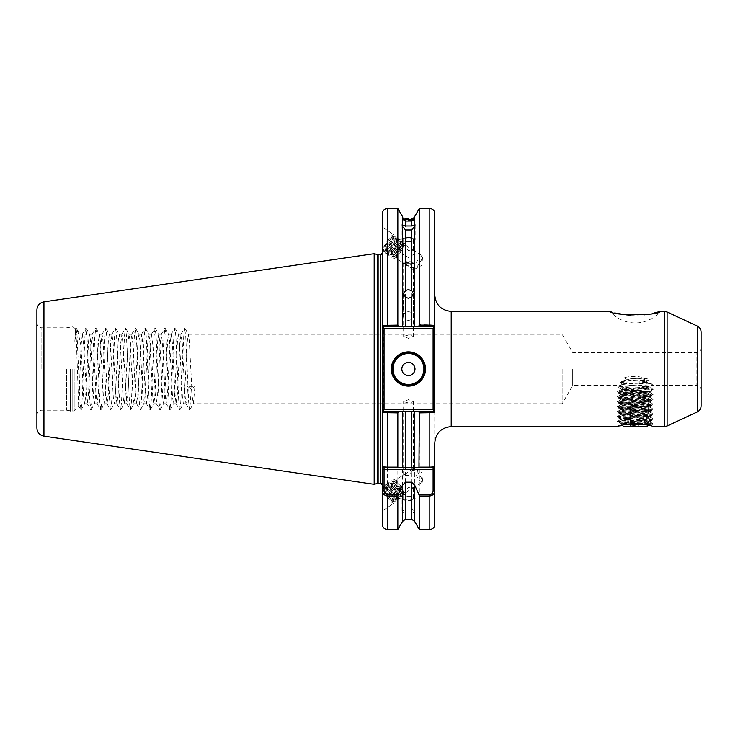 <?xml version="1.0" encoding="UTF-8"?>
<svg xmlns="http://www.w3.org/2000/svg" width="738" height="738" viewBox="0 0 738 738"><rect width="100%" height="100%" fill="white"/><g stroke="black" fill="none" stroke-linecap="round" stroke-linejoin="round"><path stroke-width="0.55" stroke-dasharray="3.69 2.77" d="M644.08 421.998L645.15 422.293L646.368 424.664C655.04 425.383 651.34 424.811 635.252 422.948L621.58 423.603C623.158 422.819 627.715 422.182 635.252 421.693L644.08 421.998L649.246 421.297L621.267 418.833L649.246 416.361L621.267 413.889L649.246 411.426L621.267 408.953L649.246 406.481L621.267 404.018L649.246 401.546L621.267 399.074L649.246 396.61L621.267 394.138L649.246 391.666L621.267 389.203L649.246 386.73L622.328 384.572L620.049 382.422L628.259 380.144L623.97 377.736C631.949 375.67 639.772 376.048 647.429 378.862L643.647 381.066L644.237 381.481L627.724 380.485M617.568 426.601L618.112 426.453C619.699 424.737 620.224 424.571 619.689 425.955L619.366 425.245L621.58 423.603M643.471 424.23L649.615 423.713L635.252 422.975L635.252 423.547C645.962 424.59 651.829 425.614 652.872 426.61C651.839 425.614 645.971 424.59 635.252 423.547L622.337 425.217L619.33 422.154L639.311 421.675L627.743 423.114L628.213 424.046M617.641 426.61L618.223 426.416M652.872 426.61L651.073 425.18L646.368 424.664L653.148 423.898L647.946 423.335L617.365 421.546L621.239 423.75M618.278 313.53L610.206 311.39A32.924 32.924 0 0 0 660.307 311.39M408.428 320.31A4.935 4.28 180 0 1 403.483 316.039A4.935 4.28 180 0 1 408.428 311.759A4.935 4.28 180 0 1 413.363 316.039A4.935 4.28 180 0 1 408.428 320.31M408.428 254.121L402.662 254.121L408.428 254.121M402.413 216.418L402.413 326.694L405.577 326.694L405.577 222.027L402.662 219.343L405.577 220.284L405.577 218.882C401.73 216.954 401.73 216.954 405.577 218.882L408.428 218.9M408.428 263.272A5.766 0.803 180 0 1 402.837 262.673A5.766 0.803 180 0 1 402.662 262.479A5.766 0.803 180 0 1 408.428 261.676A5.766 0.803 180 0 1 414.184 262.479A5.766 0.803 180 0 1 414.009 262.673A5.766 0.803 180 0 1 408.428 263.272M408.428 262.064A5.766 0.996 180 0 0 402.662 263.06A5.766 0.996 180 0 0 402.939 263.365A5.766 0.996 180 0 0 408.428 264.066A5.766 0.996 180 0 0 413.907 263.365A5.766 0.996 180 0 0 414.184 263.06A5.766 0.996 180 0 0 408.428 262.064M405.577 222.027L411.601 221.99L411.601 326.694L433.114 326.694L383.354 326.694L382.413 325.375M411.601 218.872C415.005 217.433 415.005 217.433 411.601 218.872L411.601 220.321L405.577 220.284M412.929 468.695L403.649 475.207L408.584 475.54L413.289 469.534L413.409 468.381A8.229 1.614 56.7 0 0 413.289 468.51L413.289 469.534A8.229 1.614 56.7 0 0 417.68 477.726A8.229 1.614 56.7 0 0 422.459 482.126A8.229 1.614 56.7 0 0 422.643 481.397A8.229 1.614 56.7 0 0 419.285 474.368A8.229 1.614 56.7 0 0 414.156 468.492A8.229 1.614 56.7 0 0 413.409 468.381M408.584 399.618L403.649 401.638L408.584 402.994L413.529 401.638L408.584 399.618M408.584 490.641L405.706 492.919L406.02 495.198L403.741 494.294L403.898 496.591L403.834 493.39L408.584 487.265L413.529 487.597L408.584 490.641M385.531 488.012L382.967 487.541L386.103 494.368A8.229 1.614 56.7 0 0 392.791 501.646A8.229 1.614 56.7 0 0 392.957 501.388C392.819 498.316 390.337 493.851 385.531 488.012L383.511 486.102L382.865 486.296L384.433 490.29L388.686 496.619L393.326 501.453L395.845 501.822L394.959 497.375L391.38 490.604L387.404 485.336L385.568 484.525L387.127 488.519L391.38 494.847L396.823 500.189L398.548 500.041L398.631 498.999L397.653 495.604L394.074 488.833L390.107 483.556L388.262 482.744L389.83 486.739L394.083 493.067L398.723 497.901L401.241 498.27L400.347 493.833L396.776 487.052L391.601 480.779L390.965 481.213L392.524 484.967L396.776 491.296L401.417 496.13L403.898 496.591L403.049 492.052L399.47 485.281L394.295 479.008L393.658 479.442L395.217 483.196L399.47 489.525L404.12 494.349L406.02 495.198M403.834 493.39L403.834 493.39C403.714 489.58 396.546 478.916 395.808 479.958L404.249 474.405M408.584 496.702A4.935 1.688 0 0 0 403.649 498.39A4.935 1.688 0 0 0 408.584 500.078A4.935 1.688 0 0 0 413.529 498.39A4.935 1.688 0 0 0 408.584 496.702M402.413 511.582L402.413 411.306L414.765 411.306L414.765 511.582L411.601 508.039L405.577 508.039L402.413 511.582L402.007 513.058L402.007 498.39A6.587 2.251 0 0 0 408.584 500.641A6.587 2.251 0 0 0 415.171 498.39A6.587 2.251 0 0 0 408.584 496.139A6.587 2.251 0 0 0 402.007 498.39M402.413 521.582L402.413 513.15L405.577 512.043L411.601 512.043L414.765 513.15L414.765 521.582M403.741 494.294L403.511 494.598C401.573 496.453 391.537 482.135 393.114 481.739L397.579 486.942L400.393 492.44L400.808 496.37C398.88 498.233 388.834 483.916 390.411 483.51L394.876 488.713L397.699 494.22L398.114 498.15C396.177 500.004 386.14 485.687 387.718 485.281L392.182 490.484L395.005 495.991L395.42 499.921L396.241 499.377C398.714 498.39 389.572 483.482 388.548 484.737L389.784 488.122L393.271 493.187L397.09 497.043L398.944 497.606C401.407 496.609 392.265 481.702 391.241 482.966L392.478 486.351L395.974 491.416L399.784 495.263L401.638 495.825C404.11 494.838 394.968 479.931 393.944 481.185L395.171 484.58L398.668 489.645L402.478 493.491L404.313 494.073M395.42 499.921C393.483 501.775 383.446 487.458 385.024 487.062L385.845 486.508L387.081 489.903L390.577 494.967L394.387 498.814L396.241 499.377M398.114 498.15L398.944 497.606M387.718 485.281L388.548 484.737M400.808 496.37L401.638 495.825M390.411 483.51L391.241 482.966M403.511 494.598L404.249 494.109M393.114 481.739L393.944 481.185M392.791 501.646L393.548 501.148C396.02 500.161 386.878 485.253 385.845 486.508M385.024 487.062L389.489 492.264L393.04 500.447M382.662 486.25A10.203 2.002 56.7 0 0 382.413 486.914L382.413 510.844L393.88 503.298A10.203 2.002 56.7 0 0 389.941 493.676A10.203 2.002 56.7 0 0 382.662 486.25L382.413 486.914A10.203 2.002 56.7 0 0 387.422 497.089A10.203 2.002 56.7 0 0 393.88 503.298M382.413 510.844L382.413 486.407M412.929 269.305L403.649 262.793L408.584 262.46L413.289 268.466L413.409 269.619A8.229 1.614 123.3 0 1 413.289 269.49L413.289 268.466A8.229 1.614 123.3 0 1 417.68 260.274A8.229 1.614 123.3 0 1 422.459 255.874A8.229 1.614 123.3 0 1 422.643 256.603A8.229 1.614 123.3 0 1 419.285 263.632A8.229 1.614 123.3 0 1 414.156 269.508A8.229 1.614 123.3 0 1 413.409 269.619M408.584 338.382L403.649 336.362L408.584 335.006L413.529 336.362L408.584 338.382M408.584 247.359L405.706 245.081L406.02 242.802L403.741 243.706L403.898 241.409L403.834 244.61L408.584 250.736L413.529 250.403L408.584 247.359M385.531 249.988L382.967 250.459L386.103 243.632A8.229 1.614 123.3 0 1 392.791 236.354A8.229 1.614 123.3 0 1 392.957 236.612C392.819 239.684 390.337 244.149 385.531 249.988L383.511 251.898L382.865 251.704L384.433 247.71L388.686 241.381L393.326 236.547L395.845 236.178L394.959 240.625L391.38 247.396L387.404 252.664L385.568 253.475L387.127 249.481L391.38 243.153L396.823 237.811L398.548 237.959L398.631 239.001L397.653 242.396L394.074 249.167L390.107 254.444L388.262 255.256L389.83 251.261L394.083 244.933L398.723 240.099L401.241 239.73L400.347 244.167L396.776 250.948L391.601 257.221L390.965 256.787L392.524 253.033L396.776 246.704L401.417 241.87L403.898 241.409L403.049 245.948L399.47 252.719L394.295 258.992L393.658 258.558L395.217 254.804L399.47 248.475L404.12 243.651L406.02 242.802M403.834 244.61L403.834 244.61C403.714 248.42 396.546 259.084 395.808 258.042L404.249 263.595M408.584 241.298A4.935 1.688 180 0 1 403.649 239.61A4.935 1.688 180 0 1 408.584 237.922A4.935 1.688 180 0 1 413.529 239.61A4.935 1.688 180 0 1 408.584 241.298M408.584 241.861A6.587 2.251 180 0 1 402.007 239.61A6.587 2.251 180 0 1 408.584 237.359A6.587 2.251 180 0 1 415.171 239.61A6.587 2.251 180 0 1 408.584 241.861M403.741 243.706L403.511 243.402C401.573 241.547 391.537 255.865 393.114 256.261L397.579 251.058L400.393 245.56L400.808 241.63C398.88 239.767 388.834 254.084 390.411 254.49L394.876 249.287L397.699 243.78L398.114 239.85C396.177 237.996 386.14 252.313 387.718 252.719L392.182 247.516L395.005 242.009L395.42 238.079L396.241 238.623C398.714 239.61 389.572 254.518 388.548 253.263L389.784 249.878L393.271 244.813L397.09 240.957L398.944 240.394C401.407 241.391 392.265 256.298 391.241 255.034L392.478 251.649L395.974 246.584L399.784 242.737L401.638 242.175C404.11 243.162 394.968 258.069 393.944 256.815L395.171 253.42L398.668 248.355L402.478 244.509L404.313 243.927M395.42 238.079C393.483 236.225 383.446 250.542 385.024 250.938L385.845 251.492L387.081 248.097L390.577 243.033L394.387 239.186L396.241 238.623M398.114 239.85L398.944 240.394M387.718 252.719L388.548 253.263M400.808 241.63L401.638 242.175M390.411 254.49L391.241 255.034M403.511 243.402L404.249 243.891M393.114 256.261L393.944 256.815M392.791 236.354L393.548 236.852C396.02 237.839 386.878 252.747 385.845 251.492M385.024 250.938L389.489 245.736L393.04 237.553M382.662 251.75A10.203 2.002 123.3 0 1 382.413 251.086L382.413 227.156L393.88 234.702A10.203 2.002 123.3 0 1 389.941 244.324A10.203 2.002 123.3 0 1 382.662 251.75L382.413 251.086A10.203 2.002 123.3 0 1 387.422 240.911A10.203 2.002 123.3 0 1 393.88 234.702M382.413 227.156L382.413 251.593M424.885 369A16.457 16.457 0 0 1 408.428 385.457A16.457 16.457 0 0 1 391.961 369A16.457 16.457 0 0 1 408.428 352.543A16.457 16.457 0 0 1 424.885 369A16.457 16.457 0 0 0 408.428 352.543A16.457 16.457 0 0 0 391.961 369M36.9 309.988L36.9 428.012M701.1 405.955L701.1 332.045M562.153 369L562.153 403.732L562.153 369M572.706 369L572.706 385.457L572.706 369M81.042 346.288L77.859 331.085L81.042 334.268L81.042 345.642L82.352 334.268L81.042 334.268L81.042 346.288L83.652 397.099L84.639 403.732L85.626 397.099L88.588 340.901L89.575 334.268L90.562 340.901L93.523 397.099L94.51 403.732L95.497 397.099L98.468 340.901L99.455 334.268L100.442 340.901L103.403 397.099L104.39 403.732L105.377 397.099L108.338 340.901L109.325 334.268L110.313 340.901L113.283 397.099L114.27 403.732L115.257 397.099L118.218 340.901L119.205 334.268L120.193 340.901L123.154 397.099L124.141 403.732L125.128 397.099L128.098 340.901L129.085 334.268L130.072 340.901L133.034 397.099L134.021 403.732L135.008 397.099L137.969 340.901L138.956 334.268L139.943 340.901L142.904 397.099L143.901 403.732L144.888 397.099L147.849 340.901L148.836 334.268L149.823 340.901L152.784 397.099L153.772 403.732L154.759 397.099L157.72 340.901L158.707 334.268L159.703 340.901L162.664 397.099L163.651 403.732L164.639 397.099L167.6 340.901L168.587 334.268L169.574 340.901L172.535 397.099L173.522 403.732L174.509 397.099L177.48 340.901L178.467 334.268L179.454 340.901L182.415 397.099L183.402 403.732L184.389 397.099L187.351 340.901L188.338 334.268L189.325 340.901L192.295 397.099L193.402 403.631L194.924 386.371L187.701 386.371L191.317 389.498L194.924 386.371M82.352 334.268L83.551 343.871L87.287 403.732L88.532 393.363L90.986 344.572L92.232 334.268L93.375 343.152L95.866 392.431L97.167 403.732L98.366 394.11L100.802 345.652L102.102 334.268L103.283 343.64L105.755 392.588L107.047 403.732L108.218 394.433L110.682 345.559L111.982 334.268L113.172 343.834L115.617 392.431L116.918 403.732L118.154 393.585L120.562 345.495L121.862 334.268L123.08 344.24L126.798 403.732L128.034 393.409L130.506 344.36L131.733 334.268L132.96 344.268L135.414 393.188L136.558 403.631L137.877 394.027L141.613 334.268L142.794 343.677L145.275 392.893L146.428 403.631L147.729 394.323L150.183 345.55L151.493 334.268L152.674 343.687L155.155 392.865L156.308 403.631L157.655 393.622L160.072 345.393L161.364 334.268L162.544 343.687L165.026 392.847L166.188 403.631L167.526 393.631L169.952 345.393L171.244 334.268L172.424 343.687L174.906 392.828L176.059 403.631L177.406 393.649L179.823 345.393L181.004 334.369L182.304 343.696L184.777 392.8L185.939 403.631L186.871 399.166L187.701 386.371M66.531 369L66.531 410.19L66.531 369M382.413 213.448L382.413 412.228L397.847 412.597L398.769 411.306L383.751 411.306L433.824 411.306L434.765 412.625L434.765 369L434.765 443.077M383.751 359.913L383.751 328.345L433.114 328.345L433.114 409.655L383.751 409.655L383.751 359.913L382.413 359.913L382.413 412.625L383.354 411.306L411.601 411.306L411.601 508.039M398.216 467.763L384.064 467.763L382.413 466.121L382.413 485.3L382.413 378.087L383.751 378.087M374.184 484.312L374.184 253.688M77.859 331.085L76.291 332.958L74.787 341.242L75.608 328.834L76.383 340.919L78.671 406.011L81.042 345.642M412.929 249.601L422.459 255.874M405.706 245.081C402.893 245.09 394.369 257.746 395.808 258.042L394.295 258.992M412.929 488.399L422.459 482.126M405.706 492.919C402.893 492.91 394.369 480.254 395.808 479.958L394.295 479.008M643.647 381.066L628.259 380.144M645.15 422.293L649.246 421.675L645.15 421.057L621.267 419.202L649.182 416.666L621.267 414.267L649.182 411.73L621.267 409.332L649.182 406.786L621.267 404.387L649.182 401.85L621.267 399.452L649.246 396.979L621.267 394.516L649.246 392.044L621.267 389.572L649.246 387.109L622.328 384.572M644.237 381.481L652.014 384.166C651.027 385.697 651.184 385.863 652.475 384.673L645.455 382.385L648.453 380.098L638.564 378.28L630.879 378.714L620.889 381.472L623.213 383.843L622.678 384.277C619.237 385.568 618.997 385.771 621.95 384.885L619.837 385.457L572.706 385.457L562.153 403.732L193.282 403.732M701.1 390.402C700.805 387.404 699.163 385.753 696.165 385.457L696.165 352.543L696.165 385.457L651.589 385.411L649.182 386.804M620.049 382.422L652.014 384.166C651.027 385.697 651.184 385.863 652.475 384.673L617.365 386.86L619.837 385.457M622.079 314.259L626.377 314.858M630.676 315.227L644.339 314.84M648.49 314.25L652.235 313.53M623.213 383.843L645.455 382.385M622.678 384.277L645.898 382.727M630.879 378.714L638.564 378.28M411.601 220.321L414.184 219.841L411.601 221.99M414.765 216.418L414.765 326.694M434.765 325.375L433.824 326.694L411.601 326.694M382.413 412.228L383.751 411.306L382.413 412.228L382.413 524.552M418.409 411.306L419.332 412.597L419.332 529.497M419.332 412.597L434.765 412.228L434.765 213.448M397.847 412.597L397.847 529.497M402.413 411.306L398.769 411.306M414.765 511.582L415.171 498.39M434.765 524.552L434.765 412.228L433.427 411.306L433.114 409.655L434.765 409.655M398.769 326.694L397.847 325.403L382.413 325.772L383.751 326.694L382.413 325.772M397.847 208.503L397.847 325.403M419.332 208.503L419.332 324.591L418.123 326.694M434.765 328.345L433.114 328.345L433.114 326.694L434.765 325.052L419.332 324.591M434.765 369L434.765 294.923L434.765 369M74.787 341.242L75.986 328.096L77.075 335.836L80.036 402.164L81.023 409.987L82.01 402.164L84.971 335.836L85.968 328.013L86.955 335.836L89.916 402.164L90.903 409.987L91.89 402.164L94.851 335.836L95.839 328.013L96.826 335.836L99.787 402.164L100.783 409.987L101.77 402.164L104.731 335.836L105.718 328.013L106.706 335.836L109.667 402.164L110.654 409.987L111.641 402.164L114.602 335.836L115.589 328.013L116.586 335.836L119.547 402.164L120.534 409.987L121.521 402.164L124.482 335.836L125.469 328.013L126.456 335.836L129.418 402.164L130.312 409.904L131.392 402.164L134.362 335.836L135.349 328.013L136.336 335.836L139.297 402.164L140.183 409.904L141.272 402.164L144.233 335.836L145.22 328.013L146.207 335.836L149.177 402.164L150.063 409.904L151.152 402.164L154.113 335.836L155.1 328.013L156.087 335.836L159.048 402.164L159.934 409.904L161.022 402.164L163.993 335.836L164.98 328.013L165.967 335.836L168.928 402.164L169.814 409.904L170.902 402.164L173.864 335.836L174.749 328.096L175.838 335.836L178.799 402.164L179.694 409.904L180.782 402.164L183.744 335.836L184.629 328.096L185.718 335.836L188.679 402.164L189.767 409.904L191.317 389.498M402.413 467.763L411.601 467.763M418.963 467.763L433.114 467.763L434.765 466.121L433.114 467.763M384.064 467.763L382.413 466.121M383.751 326.694L383.751 328.345L382.413 328.345M433.114 326.694L434.765 325.052M382.413 409.655L383.751 409.655L383.751 411.306M433.427 411.306L434.765 412.228M386.103 243.632L391.694 237.415L393.548 236.852M386.103 494.368L391.694 500.585L393.548 501.148M617.365 421.546L653.195 419.018L617.365 416.601L653.195 414.083L617.365 411.666L653.195 409.138L617.365 406.73L653.195 404.203L617.365 401.786L653.195 399.267L617.365 396.85L653.195 394.323L617.365 391.915L653.195 389.387L617.365 386.86M617.365 426.481L619.616 425.07M617.531 426.546L619.164 426.066M620.889 381.472L648.453 380.098M647.429 378.862L623.97 377.736M635.252 387.109L646.783 387.109L635.252 387.109M625.713 406.859L644.8 406.859L625.713 406.859L625.713 426.038L630.483 426.038L625.713 426.038L624.717 426.61L635.252 426.61L624.717 426.61M635.252 425.3L630.483 426.038L635.252 425.3L640.03 426.038L635.252 425.3M623.73 426.61L646.783 426.61M635.252 422.975L619.32 422.201M647.89 388.308L621.018 389.821L651.054 391.389L627.069 392.044L635.252 391.075C643.333 390.236 647.558 389.313 647.927 388.289L622.549 390.697L647.964 393.169L622.549 395.642L647.964 398.105L622.549 400.577L647.964 403.049L622.549 405.513L647.89 407.902L622.549 410.457L647.89 412.846L622.549 415.393L647.89 417.782L622.614 420.254L647.89 422.717L639.745 423.75M639.311 392.044L618.795 393.474L651.719 395.946L618.795 398.409L651.719 400.882L618.795 403.354L651.719 405.817L618.795 408.289L651.719 410.762L618.795 413.225L651.719 415.697L618.795 418.16L651.719 420.632L639.311 421.675M627.069 392.044L618.795 392.865L651.719 395.337L618.85 397.745L651.719 400.273L618.85 402.68L651.719 405.217L618.85 407.625L651.719 410.153L618.85 412.56L651.719 415.088L618.85 417.496L651.663 419.968L627.069 421.675M635.252 426.61L645.787 426.61L635.252 426.61M628.905 424.451L627.743 423.114M644.8 406.859L644.8 426.038L640.03 426.038L644.8 426.038L645.787 426.61M640.03 423.778L640.03 424.368M630.483 406.859L630.483 426.038L630.483 406.859M41.835 369L41.835 327.81L41.835 369M69.962 369L69.962 411.103L69.962 369M70.479 369L70.479 411.177L70.479 369M72.785 369L72.785 411.177L72.785 369M74.178 369L74.178 410.596L74.178 369M697.299 326.076L697.299 411.924M43.939 436.158L43.939 301.842M451.222 426.61L451.222 311.39M664.338 311.39L664.338 426.61M667.124 425.992L667.124 312.008M380.439 254.675L380.439 483.325M377.616 254.601L377.616 483.399M378.133 483.325L378.133 254.675M411.601 512.043L411.601 519.211M405.577 519.211L405.577 512.043M405.577 508.039L405.577 411.306M429.82 411.306L429.82 529.497M387.358 529.497L387.358 411.306M429.82 208.503L429.82 326.694M387.358 326.694L387.358 208.503M403.483 293.521L403.483 316.039M414.184 262.479L414.184 219.011L414.184 254.121L408.428 257.442L402.662 254.121L402.662 217.027M414.009 262.673L408.428 265.772L402.837 262.673M402.662 218.513L402.662 262.479M413.907 263.365L408.428 266.335L402.939 263.365M402.662 219.343L402.662 263.06M403.649 475.207L403.649 401.638M403.649 498.39L403.649 495.945M403.649 262.793L403.649 336.362M403.649 239.61L403.649 242.055M402.007 224.942L402.007 239.61M75.608 328.834L72.785 326.823L66.531 327.81L41.835 327.81C38.837 327.524 37.195 325.873 36.9 322.875M188.338 334.268L562.153 334.268L572.706 352.543L696.165 352.543C699.163 352.247 700.805 350.596 701.1 347.598M186.059 403.732L183.402 403.732M176.179 403.732L173.522 403.732M166.299 403.732L163.651 403.732M156.428 403.732L153.772 403.732M146.548 403.732L143.901 403.732M136.678 403.732L134.021 403.732M126.798 403.732L124.141 403.732M116.918 403.732L114.27 403.732M107.047 403.732L104.39 403.732M97.167 403.732L94.51 403.732M87.287 403.732L84.639 403.732M181.114 334.268L178.467 334.268M171.244 334.268L168.587 334.268M161.364 334.268L158.707 334.268M151.493 334.268L148.836 334.268M141.613 334.268L138.956 334.268M131.733 334.268L129.085 334.268M121.862 334.268L119.205 334.268M111.982 334.268L109.325 334.268M102.102 334.268L99.455 334.268M92.232 334.268L89.575 334.268M36.9 415.125C37.195 412.127 38.837 410.476 41.835 410.19L66.531 410.19L72.785 411.177L74.178 410.596L78.745 406.038M78.117 331.436L76.189 328.096M81.125 409.904L84.759 403.631M86.06 328.096L89.695 334.369M91.005 409.904L94.63 403.631M95.94 328.096L99.575 334.369M100.875 409.904L104.51 403.631M105.82 328.096L109.445 334.369M110.755 409.904L114.39 403.631M115.691 328.096L119.325 334.369M120.635 409.904L124.261 403.631M125.571 328.096L129.196 334.369M130.506 409.904L134.141 403.631M135.451 328.096L139.076 334.369M140.386 409.904L144.011 403.631M145.321 328.096L148.956 334.369M150.266 409.904L153.891 403.631M155.201 328.096L158.827 334.369M160.137 409.904L163.771 403.631M165.072 328.096L168.707 334.369M170.017 409.904L173.642 403.631M174.952 328.096L178.587 334.369M179.887 409.904L183.522 403.631M184.832 328.096L188.458 334.369M189.767 409.904L193.402 403.631M75.544 328.862L75.986 328.096M78.671 406.011L80.922 409.904M82.232 334.369L85.866 328.096M87.176 403.631L90.802 409.904M92.112 334.369L95.737 328.096M97.047 403.631L100.682 409.904M101.982 334.369L105.617 328.096M106.927 403.631L110.552 409.904M111.862 334.369L115.497 328.096M116.798 403.631L120.432 409.904M121.742 334.369L125.368 328.096M126.678 403.631L130.312 409.904M131.613 334.369L135.248 328.096M136.558 403.631L140.183 409.904M141.493 334.369L145.118 328.096M146.428 403.631L150.063 409.904M151.373 334.369L154.998 328.096M156.308 403.631L159.934 409.904M161.244 334.369L164.878 328.096M166.188 403.631L169.814 409.904M171.124 334.369L174.749 328.096M176.059 403.631L179.694 409.904M181.004 334.369L184.629 328.096M185.939 403.631L189.565 409.904M414.156 269.508L421.822 265.311L422.643 256.603M382.865 251.464L382.967 250.459M394.129 236.031L392.275 237.036M385.568 253.235L385.762 251.132M396.823 237.811L394.968 238.817M388.262 255.016L388.456 252.913M399.516 239.582L397.671 240.588M390.965 256.787L391.149 254.684M402.219 241.354L400.365 242.359M393.852 256.455L393.658 258.558M403.059 244.14L404.913 243.134M393.455 256.215L391.601 257.221M401.131 242.876L401.324 240.782M390.753 254.435L388.908 255.449M398.437 241.105L398.631 239.001M388.059 252.664L386.205 253.669M395.734 239.333L395.928 237.23M385.365 250.892L383.511 251.898M415.171 224.942L415.171 239.61M413.529 239.61L413.529 250.403M413.529 268.946L413.529 336.362M422.643 481.397L421.822 472.689L414.156 468.492M382.865 486.536L382.967 487.541M394.129 501.969L392.275 500.964M385.568 484.765L385.762 486.868M396.823 500.189L394.968 499.183M388.262 482.984L388.456 485.087M399.516 498.418L397.671 497.412M390.965 481.213L391.149 483.316M402.219 496.646L400.365 495.641M393.852 481.545L393.658 479.442M403.059 493.86L404.913 494.866M393.455 481.785L391.601 480.779M401.131 495.124L401.324 497.218M390.753 483.565L388.908 482.551M398.437 496.895L398.631 498.999M388.059 485.336L386.205 484.331M395.734 498.667L395.928 500.77M385.365 487.108L383.511 486.102M413.529 498.39L413.529 487.597M413.529 469.054L413.529 401.638M414.184 219.841L414.184 263.06M413.363 293.641L413.363 316.039M621.331 389.267L617.365 386.97M649.182 391.74L653.148 389.443M621.331 394.212L617.365 391.915M649.182 396.675L653.148 394.378M621.331 399.147L617.365 396.85M649.182 401.62L653.148 399.323M621.331 404.083L617.365 401.786M649.182 406.555L653.148 404.258M621.331 409.027L617.365 406.73M649.182 411.49L653.148 409.193M621.331 413.963L617.365 411.666M649.182 416.435L653.148 414.138M621.331 418.898L617.365 416.601M649.182 421.37L653.148 419.073M651.082 425.208L653.148 424.009M653.148 423.898L649.182 421.601M617.365 421.435L621.331 419.138M653.148 418.963L649.182 416.666M617.365 416.49L621.331 414.193M653.148 414.027L649.182 411.73M617.365 411.555L621.331 409.258M653.148 409.083L649.182 406.786M617.365 406.62L621.331 404.323M653.148 404.147L649.182 401.85M617.365 401.675L621.331 399.378M653.148 399.212L649.182 396.915M617.365 396.74L621.331 394.443M653.148 394.267L649.182 391.97M617.365 391.804L621.331 389.507M653.148 389.332L649.182 387.035M643.49 387.109L635.252 391.86L627.023 387.109M648.176 425.217L649.634 423.76M646.783 387.109L651.054 391.389M623.73 387.109L621.018 389.821M651.719 420.632L651.719 420.033M651.719 415.697L651.719 415.088M651.719 410.762L651.719 410.153M651.719 405.817L651.719 405.217M651.719 400.882L651.719 400.273M651.719 395.946L651.719 395.337M618.795 418.16L618.795 417.56M618.795 413.225L618.795 412.625M618.795 408.289L618.795 407.68M618.795 403.354L618.795 402.745M618.795 398.409L618.795 397.81M618.795 393.474L618.795 392.865M618.85 392.81L622.614 390.623M651.663 395.273L647.89 393.086M618.85 397.745L622.614 395.559M651.663 400.217L647.89 398.031M618.85 402.68L622.614 400.494M651.663 405.153L647.89 402.966M618.85 407.625L622.614 405.439M651.663 410.088L647.89 407.902M618.85 412.56L622.614 410.374M651.663 415.033L647.89 412.846M618.85 417.496L622.614 415.309M651.663 419.968L647.89 417.782M619.33 422.154L622.614 420.254M649.615 423.713L647.89 422.717M622.614 390.78L621.036 389.867M647.89 393.253L651.045 391.426M622.614 395.716L618.85 393.538M647.89 398.188L651.663 396.002M622.614 400.66L618.85 398.474M647.89 403.123L651.663 400.937M622.614 405.596L618.85 403.409M647.89 408.068L651.663 405.882M622.614 410.531L618.85 408.345M647.89 413.003L651.663 410.817M622.614 415.476L618.85 413.289M647.89 417.939L651.663 415.752M622.614 420.411L618.85 418.225M647.89 422.883L651.663 420.697"/><path stroke-width="1.11" d="M648.176 425.217L646.783 426.61L623.73 426.61L622.337 425.217L619.689 425.955C623.112 424.673 628.296 423.87 635.252 423.547C645.962 424.59 651.829 425.614 652.872 426.61C651.839 425.614 645.971 424.59 635.252 423.547M652.235 313.53L660.307 311.39C659.587 315.846 610.87 315.836 610.206 311.39L451.222 311.39L451.222 426.61C441.223 427.588 435.734 433.077 434.765 443.077L434.765 524.552C434.47 527.559 432.819 529.201 429.82 529.497L429.82 496.001L419.332 496.001L418.963 494.7L429.82 494.7C431.998 494.229 433.095 492.836 433.114 490.512L433.114 469.414L384.064 469.414L384.064 490.512C384.083 492.836 385.181 494.229 387.358 494.7L398.216 494.7L402.413 485.309L402.413 521.582L397.847 529.497L397.847 496.001L387.358 496.001C384.101 495.392 382.45 493.565 382.413 490.512L382.413 469.414L384.064 469.414L384.064 467.763L387.358 467.763L387.358 467.126L397.847 467.126L397.847 412.883L382.413 412.625L382.413 469.414M405.577 229.961L405.577 290.431L403.483 293.521L405.577 297.423L405.577 326.694L402.413 326.694L402.413 226.418L405.577 229.961L411.601 229.961L414.765 226.418L414.765 216.418L413.492 218.217M405.577 290.431L408.428 289.665L411.601 290.643L411.601 229.961M414.765 226.418L414.765 326.694L411.601 326.694L411.601 297.193L408.428 298.217L405.577 297.423M408.428 218.9L405.577 218.882C401.73 216.954 401.73 216.954 405.577 218.882L405.577 219.638L402.662 218.513L405.577 221.031L405.577 225.957L402.007 224.942M405.577 219.638L411.601 219.666L411.601 218.872C415.005 217.433 415.005 217.433 411.601 218.872M415.171 224.942L411.601 225.957L411.601 221.003L405.577 221.031M402.662 217.027L402.413 226.418M411.601 225.957L405.577 225.957M425.54 369A17.122 17.122 0 0 1 408.428 386.122A17.122 17.122 0 0 1 391.306 369A17.122 17.122 0 0 1 408.428 351.878A17.122 17.122 0 0 1 425.54 369M391.961 369A16.457 16.457 0 0 0 408.428 385.457A16.457 16.457 0 0 0 424.885 369A16.457 16.457 0 0 0 408.428 352.543A16.457 16.457 0 0 0 391.961 369M401.841 369A6.587 6.587 0 0 0 408.428 375.587A6.587 6.587 0 0 0 415.005 369A6.587 6.587 0 0 0 408.428 362.413A6.587 6.587 0 0 0 401.841 369M701.1 332.045L701.1 405.955C700.989 408.686 699.716 410.669 697.299 411.924L697.299 326.076C699.716 327.331 700.989 329.314 701.1 332.045M43.939 436.158C39.584 435.18 37.241 432.468 36.9 428.012L36.9 309.988C37.241 305.532 39.584 302.82 43.939 301.842L43.939 436.158L374.184 484.312L374.184 253.688L377.616 254.601A1.974 1.974 0 0 0 378.133 254.675L380.439 254.675C380.771 255.228 381.435 254.573 382.413 252.7M378.133 254.675L378.133 483.325A1.974 1.974 0 0 0 377.616 483.399L374.184 484.312M378.133 483.325L380.439 483.325L380.439 254.675M618.278 313.53L622.079 314.259M626.377 314.858L630.676 315.227M644.339 314.84L648.49 314.25M697.299 326.076L667.124 312.008L664.338 311.39L664.338 426.61L652.53 426.499M451.222 426.61L618.712 426.26M411.601 297.193L413.363 293.641L411.601 290.643M384.064 467.763L382.413 466.121L382.413 325.375L397.847 325.117L398.594 326.694L411.601 326.694M411.601 221.003L414.184 219.011L411.601 219.666M402.413 485.309L405.577 482.172L411.601 482.172L414.765 485.309L418.963 494.7M382.413 325.375L382.413 213.448C382.708 210.441 384.35 208.799 387.358 208.503L387.358 326.694L383.354 326.694L382.413 325.375M387.358 494.7L387.358 529.497C384.35 529.201 382.708 527.559 382.413 524.552L382.413 490.512L384.064 490.512M429.82 529.497L419.332 529.497L419.332 496.001M398.216 494.7L397.847 496.001M419.332 529.497L414.765 521.582L414.765 485.309M433.114 490.512L434.765 490.512C434.728 493.565 433.086 495.392 429.82 496.001L429.82 494.7M434.765 469.414L433.114 469.414L433.114 467.763L418.963 467.763L419.332 412.883L418.584 411.306L405.577 411.306L405.577 467.763L414.765 467.763L414.765 411.306L411.601 411.306L411.601 467.763L418.963 467.763L414.765 467.763M419.332 467.126L429.82 467.126C433.077 467.016 434.728 466.684 434.765 466.121L433.114 467.763M414.765 326.694L418.584 326.694L419.332 325.117L429.82 325.117L429.82 208.503C432.819 208.799 434.47 210.441 434.765 213.448L434.765 412.625L419.332 412.883M397.847 325.117L397.847 208.503L387.358 208.503M419.332 325.117L419.332 208.503L414.765 216.418M429.82 326.694L429.82 325.117L434.765 325.375L433.824 326.694L418.584 326.694M397.847 467.126L398.216 467.763L387.358 467.763M405.577 467.763L398.216 467.763L402.413 467.763L402.413 411.306L398.594 411.306L397.847 412.883M382.413 466.121C382.45 466.684 384.092 467.016 387.358 467.126L387.358 411.306L398.594 411.306M402.413 411.306L405.577 411.306M382.413 328.345L384.064 328.345L384.064 409.655L433.114 409.655L433.114 328.345L384.064 328.345L383.354 326.694M382.413 412.625L383.354 411.306L387.358 411.306M418.584 411.306L433.824 411.306L434.765 412.625M398.594 326.694L387.358 326.694M433.824 326.694L433.114 328.345L434.765 328.345M383.354 411.306L384.064 409.655L382.413 409.655M434.765 409.655L433.114 409.655L433.824 411.306M628.213 424.046L628.591 424.811L643.471 424.23M628.591 424.811L628.518 424.009M639.745 423.75L628.905 424.451M640.03 423.778L640.03 424.368M392.948 369A15.47 15.47 0 0 0 408.428 384.47A15.47 15.47 0 0 0 423.898 369A15.47 15.47 0 0 0 408.428 353.53A15.47 15.47 0 0 0 392.948 369M667.124 312.008L667.124 425.992L697.299 411.924M377.616 483.399L377.616 254.601M414.765 521.582L411.601 519.211L411.601 482.172M405.577 482.172L405.577 519.211L402.413 521.582M429.82 467.763L429.82 411.306M380.439 483.325C380.771 482.772 381.435 483.427 382.413 485.3M43.939 301.842L374.184 253.688M664.338 311.39L660.307 311.39M411.601 519.211L405.577 519.211M397.847 529.497L387.358 529.497M402.413 216.418L397.847 208.503M429.82 208.503L419.332 208.503M664.338 426.61L667.124 425.992M451.222 311.39C441.223 310.412 435.734 304.923 434.765 294.923M414.184 217.535L414.184 219.011"/></g></svg>
